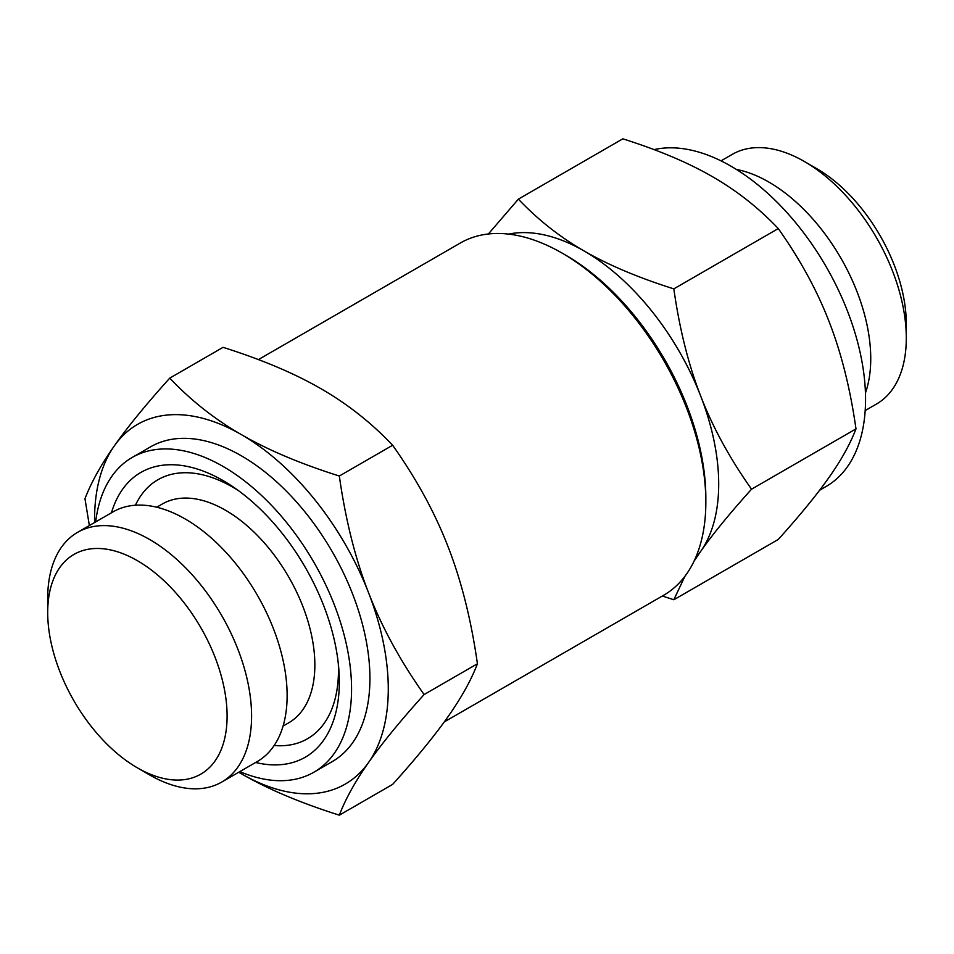 <?xml version="1.0" encoding="UTF-8"?>
<svg xmlns="http://www.w3.org/2000/svg" width="954" height="954" viewBox="0 0 954 954"><rect width="100%" height="100%" fill="white"/><g stroke="black" fill="none" stroke-linecap="round" stroke-linejoin="round"><path stroke-width="1.43" d="M137.4 767.851L149.635 774.922A144.161 83.236 -120 0 0 221.722 782.065A144.161 83.236 -120 0 0 251.582 716.06A144.161 83.236 -120 0 0 188.653 570.981A144.161 83.236 -120 0 0 77.56 532.356A144.161 83.236 -120 0 0 47.7 598.361L47.7 612.48A126.858 73.243 60 0 1 137.4 560.69A126.858 73.243 60 0 1 227.1 716.06A126.858 73.243 60 0 1 137.4 767.851A126.858 73.243 60 0 1 47.7 612.48M221.722 782.065L257.282 761.53A144.161 83.236 -120 0 0 287.13 695.538A144.161 83.236 -120 0 0 224.202 550.458A144.161 83.236 -120 0 0 113.109 511.833L77.56 532.356M705.841 502.126L705.841 497.881A198.158 114.408 -120 0 0 565.722 255.183L562.049 253.072A203.357 117.402 60 0 1 705.841 502.126A203.357 117.402 60 0 1 663.734 595.213L444.278 721.916M258.403 359.598L460.377 242.996A203.357 117.402 60 0 1 562.049 253.072M339.326 815.169C300.474 802.886 267.835 789.101 241.422 773.789A207.686 119.906 -120 0 0 368.602 762.437A207.686 119.906 -120 0 0 368.602 592.863C381.779 626.993 400.286 660.884 424.113 694.548C400.286 721.009 381.779 743.631 368.602 762.437C355.317 781.29 345.563 798.868 339.326 815.169L392.643 784.391C416.469 757.929 434.964 735.295 448.141 716.502C461.426 697.648 471.193 680.071 477.429 663.769C471.193 619.957 461.426 581.01 448.141 546.928C434.964 512.799 416.469 478.908 392.643 445.244C371.368 422.813 347.483 403.971 320.973 388.719C294.559 373.419 261.921 359.622 223.069 347.339L169.752 378.13C191.015 400.561 214.912 419.402 241.422 434.642A207.686 119.906 -120 0 0 114.241 446.007A207.686 119.906 -120 0 0 94.589 522.518M241.422 773.789L238.75 772.227A207.686 119.906 -120 0 0 241.422 773.789M89.366 525.547L84.966 498.751C91.202 482.438 100.957 464.86 114.241 446.007C127.431 427.213 145.926 404.579 169.752 378.13M241.422 434.642C267.835 449.954 300.474 463.751 339.326 476.022C345.563 519.847 355.317 558.782 368.602 592.863A207.686 119.906 -120 0 0 241.422 434.642M477.429 663.769L424.113 694.548M392.643 445.244L339.326 476.022M239.836 771.607A181.725 104.916 -120 0 0 313.926 772.191L332.278 761.59A181.725 104.916 -120 0 0 369.925 678.401A181.725 104.916 -120 0 0 290.6 495.531A181.725 104.916 -120 0 0 150.565 446.842L132.212 457.443A181.725 104.916 -120 0 0 95.674 521.898M313.926 772.191A181.725 104.916 -120 0 0 351.561 689.003A181.725 104.916 -120 0 0 272.236 506.121A181.725 104.916 -120 0 0 132.212 457.443M255.624 762.484A164.41 94.923 -120 0 0 339.326 681.943A164.41 94.923 -120 0 0 338.825 669.231A164.41 94.923 -120 0 0 233.825 487.363A164.41 94.923 -120 0 0 111.463 512.787M721.021 160.856L732.278 154.357A144.161 83.236 60 0 1 804.365 161.5A144.161 83.236 60 0 1 906.3 338.062A144.161 83.236 60 0 1 876.44 404.067L865.183 410.566M804.365 161.5L816.6 168.572A126.858 73.243 -120 0 1 906.3 323.931L906.3 338.062M736.345 169.418A144.161 83.236 60 0 1 870.74 358.597A144.161 83.236 60 0 1 865.445 393.012M488.388 233.98L518.38 199.136C537.925 219.73 559.819 237.009 584.075 250.95A190.371 109.913 -120 0 0 508.601 234.1M673.822 288.871C679.558 329.118 688.502 364.81 700.665 395.97A190.371 109.913 -120 0 0 584.075 250.95C608.235 264.95 638.143 277.602 673.822 288.871L778.273 228.578C758.74 207.972 736.834 190.705 712.578 176.764C688.43 162.752 658.51 150.112 622.831 138.831L518.38 199.136M700.665 395.97C712.71 427.201 729.667 458.266 751.549 489.187C729.667 513.49 712.71 534.228 700.665 551.412A190.371 109.913 -120 0 0 700.665 395.97M695.538 557.899A190.371 109.913 -120 0 0 700.665 551.412L694.047 561.19M684.9 576.323L673.822 599.756L662.362 596M673.822 599.756L778.273 539.451C800.144 515.16 817.113 494.41 829.157 477.227C841.309 459.983 850.264 443.86 855.988 428.883C850.264 388.648 841.309 352.944 829.157 321.784C817.113 290.565 800.144 259.488 778.273 228.578M751.549 489.187L855.988 428.883M654.05 149.623A190.371 109.913 60 0 1 793.275 219.825A190.371 109.913 60 0 1 865.552 399.321A190.371 109.913 60 0 1 826.116 486.468L819.629 490.225M274.168 745.515A149.551 86.349 -120 0 0 338.467 670.292A149.551 86.349 -120 0 0 338.324 663.817M238.261 490.499A149.551 86.349 -120 0 0 135.432 505.215M283.088 726.054L288.68 722.822A126.345 72.945 -120 0 0 314.856 664.986A126.345 72.945 -120 0 0 259.703 537.841A126.345 72.945 -120 0 0 162.347 503.986L156.742 507.218"/></g></svg>
